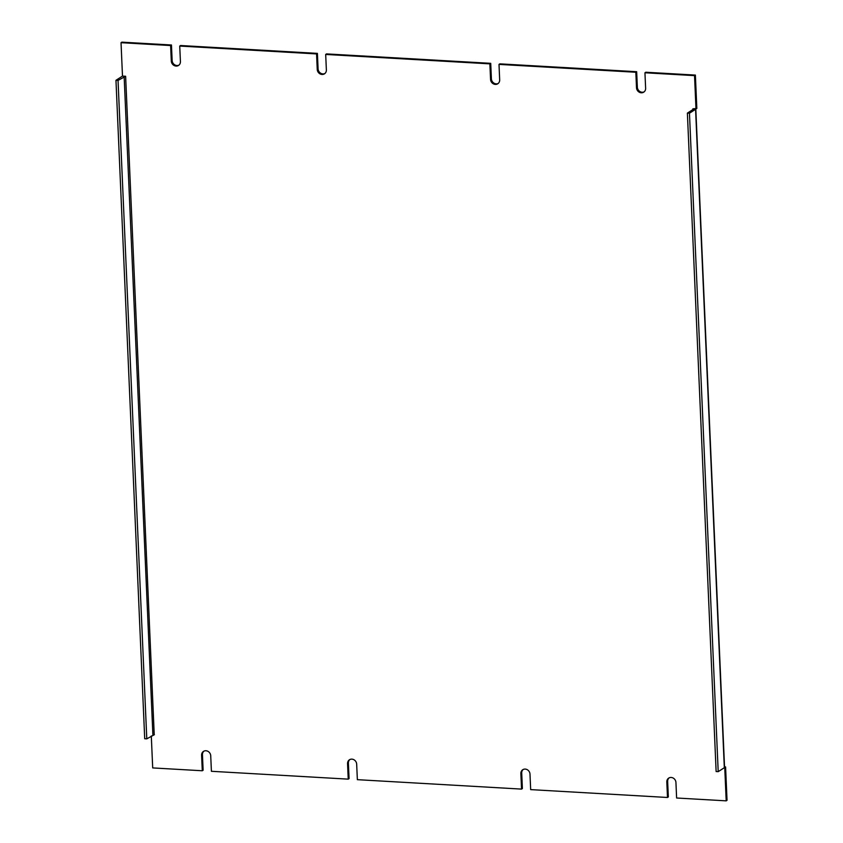 <?xml version="1.0" encoding="UTF-8"?>
<svg xmlns="http://www.w3.org/2000/svg" width="843" height="843" viewBox="0 0 843 843"><rect width="100%" height="100%" fill="white"/><g stroke="black" fill="none" stroke-linecap="round" stroke-linejoin="round"><path stroke-width="1.26" d="M724.316 767.731A3.383 0.822 -2.5 0 0 724.558 767.404L695.812 109.01A3.383 0.822 177.5 0 1 695.57 109.295L724.316 767.731L718.204 771.661L689.458 113.225L687.382 113.11L693.483 109.179L692.851 108.842L696.834 108.473L695.38 75.08L645.791 72.235L644.948 72.772L645.622 88.273A4.921 4.405 57.2 0 1 639.078 92.087A4.921 4.405 57.2 0 1 636.507 87.746L635.833 72.256L636.665 71.708L499.846 63.857L499.003 64.395L499.678 79.895A4.921 4.405 57.2 0 1 493.134 83.699A4.921 4.405 57.2 0 1 490.552 79.368L489.878 63.868L325.693 54.447L326.526 53.899L490.721 63.33L491.395 78.831A4.921 4.405 -122.8 0 0 498.192 83.468M636.665 71.708L637.35 87.208A4.921 4.405 -122.8 0 0 644.136 91.855M724.537 766.856L725.581 766.909L727.035 800.313L726.202 800.85L676.613 798.005L675.938 782.504A4.921 4.405 57.2 0 0 668.71 778.1A4.921 4.405 57.2 0 0 666.813 781.977L667.487 797.478L530.668 789.617L529.994 774.127A4.921 4.405 57.2 0 0 522.765 769.722A4.921 4.405 57.2 0 0 520.869 773.6L521.543 789.101L357.358 779.67L356.673 764.169A4.921 4.405 57.2 0 0 347.558 763.653L348.233 779.143L211.403 771.292L210.729 755.792A4.921 4.405 57.2 0 0 203.5 751.387A4.921 4.405 57.2 0 0 201.603 755.265L202.288 770.765L152.699 767.92L151.297 735.939M669.152 777.857A4.921 4.405 -122.8 0 0 667.656 781.44L668.33 796.941L667.487 797.478M523.197 769.48A4.921 4.405 -122.8 0 0 521.712 773.063L522.386 788.553L521.543 789.101M349.887 759.532A4.921 4.405 -122.8 0 0 348.391 763.105L349.076 778.605L348.233 779.143M203.943 751.145A4.921 4.405 -122.8 0 0 202.446 754.727L203.121 770.228L202.288 770.765M154.227 734.696L125.628 76.27L122.488 76.091L121.034 42.687L121.877 42.15L171.456 44.995L172.141 60.496A4.921 4.405 -122.8 0 0 178.927 65.143M325.693 54.447L326.367 69.937A4.921 4.405 57.2 0 1 319.813 73.752A4.921 4.405 57.2 0 1 317.242 69.421L316.568 53.92L179.738 46.059L180.581 45.522L317.411 53.383L318.085 68.873A4.921 4.405 -122.8 0 0 324.871 73.52M489.878 63.868L490.721 63.33M316.568 53.92L317.411 53.383M179.738 46.059L180.423 61.56A4.921 4.405 57.2 0 1 173.869 65.364A4.921 4.405 57.2 0 1 171.298 61.033L170.623 45.543L171.456 44.995M121.034 42.687L170.623 45.543M154.374 734.696L146.787 738.847L144.711 738.731L115.965 80.296L122.066 76.365A3.383 0.822 177.5 0 1 122.688 76.102M725.581 766.909L724.738 767.457L726.202 800.85M695.38 75.08L694.537 75.628L695.991 109.021M644.948 72.772L694.537 75.628M499.003 64.395L635.833 72.256M125.628 76.27L118.041 80.412L115.965 80.296M718.204 771.661L716.129 771.535L687.382 113.11M689.458 113.225L695.57 109.295M146.787 738.847L118.041 80.412M490.552 79.368L491.395 78.831M317.242 69.421L318.085 68.873M171.298 61.033L172.141 60.496M202.446 754.727L201.603 755.265M348.391 763.105L347.558 763.653M521.712 773.063L520.869 773.6M667.656 781.44L666.813 781.977M636.507 87.746L637.35 87.208M692.851 108.842L692.883 109.569M152.889 734.917L124.142 76.481"/></g></svg>
